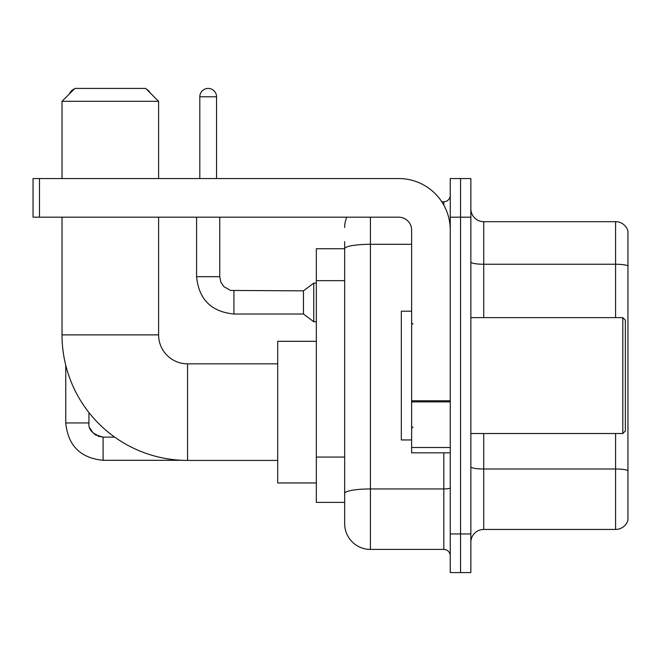 <?xml version="1.0" encoding="UTF-8"?>
<svg xmlns="http://www.w3.org/2000/svg" width="661" height="661" viewBox="0 0 661 661"><rect width="100%" height="100%" fill="white"/><g stroke="black" fill="none" stroke-linecap="round" stroke-linejoin="round"><path stroke-width="0.99" d="M370.416 217.188L370.416 549.407A25.754 25.754 0 0 1 344.662 523.652L344.662 241.653L344.662 248.734L316.338 248.734L316.338 502.401L344.662 502.401M450.257 533.948L450.257 572.583L460.552 572.583L460.552 533.948L460.552 572.583L470.855 572.583L470.855 533.948L460.552 533.948L460.552 217.188L460.552 533.948L450.257 533.948L450.257 217.188L460.552 217.188L460.552 178.553L460.552 217.188L470.855 217.188L470.855 533.948M470.855 217.188L470.855 178.553L450.257 178.553L450.257 217.188M370.416 549.407L443.812 549.407L443.812 452.826M441.763 201.737L443.812 201.737A6.436 6.436 0 0 0 450.257 195.292M344.662 523.652L344.662 497.898M411.621 244.297L370.416 244.297A25.754 4.47 180 0 0 344.662 248.767L344.662 241.653M450.257 555.843A6.436 6.436 0 0 0 443.812 549.407M344.662 227.483A25.754 25.754 0 0 1 346.81 217.188M470.855 542.317A12.873 12.873 0 0 1 483.728 529.444L615.589 529.444L615.589 433.517M627.95 230.962A12.873 12.873 0 0 0 615.589 221.691A12.873 12.873 0 0 1 627.95 230.962L627.95 520.174A12.873 12.873 0 0 1 615.589 529.444M627.95 231.994L627.95 265.862A12.873 2.239 180 0 0 615.589 264.251L615.589 221.691L483.728 221.691A12.873 12.873 0 0 1 470.855 208.818A12.873 12.873 0 0 0 483.728 221.691L483.728 317.627M277.703 460.428L187.567 460.428A125.549 125.549 0 0 1 62.018 334.879L62.018 217.188M187.567 460.428L187.567 363.847A28.968 28.968 0 0 1 158.599 334.879L158.599 217.188M74.9 88.417L145.717 88.417L158.599 101.298L62.018 101.298L74.9 88.417M158.599 178.553L158.599 101.298M62.018 178.553L62.018 101.298M316.338 341.316L277.703 341.316L277.703 482.96L316.338 482.96M74.338 88.979A8.37 8.37 0 0 0 69.537 93.788M65.753 365.269L65.753 422.957L88.938 422.957L88.938 412.555M146.717 89.417A8.37 8.37 0 0 1 150.138 92.837M199.804 178.553L199.804 96.787A8.37 8.37 0 0 1 208.174 88.417A8.37 8.37 0 0 1 216.544 96.787L216.544 178.553M233.928 314.016C211.272 311.777 198.821 299.334 196.581 276.678C198.821 299.334 211.272 311.777 233.928 314.016C211.272 311.777 198.821 299.334 196.581 276.678C198.821 299.334 211.272 311.777 233.928 314.016C211.272 311.777 198.821 299.334 196.581 276.678C198.821 299.334 211.272 311.777 233.928 314.016C211.272 311.777 198.821 299.334 196.581 276.678C198.821 299.334 211.272 311.777 233.928 314.016C211.272 311.777 198.821 299.334 196.581 276.678C198.821 299.334 211.272 311.777 233.928 314.016C211.272 311.777 198.821 299.334 196.581 276.678C198.821 299.334 211.272 311.777 233.928 314.016C211.272 311.777 198.821 299.334 196.581 276.678C198.821 299.334 211.272 311.777 233.928 314.016C211.272 311.777 198.821 299.334 196.581 276.678C198.821 299.334 211.272 311.777 233.928 314.016C211.272 311.777 198.821 299.334 196.581 276.678L219.758 276.678L220.881 282.206L223.914 286.692L230.606 290.443L303.457 290.84L303.457 314.016L233.928 314.016L233.928 290.865M303.457 290.84L313.76 283.115L313.76 321.742L316.338 321.742M450.257 452.826L411.621 452.826L411.621 400.756L450.257 400.756M450.257 230.061A51.508 51.508 0 0 0 398.748 178.553L39.486 178.553L39.486 217.188L398.748 217.188A12.873 12.873 0 0 1 411.621 230.061L411.621 400.756M39.486 217.188L33.05 217.188L33.05 178.553L39.486 178.553M622.802 317.627L625.372 320.197L625.372 430.939L622.802 433.517L622.802 317.627L470.855 317.627M411.621 311.182L401.318 311.182L401.318 439.953L411.621 439.953M344.662 280.652L316.338 280.652M344.662 457.065L316.338 457.065M450.257 487.835A6.436 1.115 0 0 1 443.812 488.95L370.416 488.95A25.754 4.47 180 0 0 344.662 493.42M443.812 205.125L443.812 201.737M627.95 470.607A12.873 2.239 180 0 0 615.589 468.996L483.728 468.996L483.728 529.444M615.589 317.627L615.589 264.251L483.728 264.251A12.873 2.239 0 0 1 470.855 262.02M483.728 433.517L483.728 468.996A12.873 2.239 0 0 1 470.855 466.757M62.018 334.879L158.599 334.879M97.993 436.169L103.099 437.119L103.099 460.296C80.444 458.056 67.992 445.613 65.753 422.957C67.992 445.613 80.444 458.056 103.099 460.296C80.444 458.056 67.992 445.613 65.753 422.957C67.992 445.613 80.444 458.056 103.099 460.296C80.444 458.056 67.992 445.613 65.753 422.957C67.992 445.613 80.444 458.056 103.099 460.296C80.444 458.056 67.992 445.613 65.753 422.957C67.992 445.613 80.444 458.056 103.099 460.296C80.444 458.056 67.992 445.613 65.753 422.957C67.992 445.613 80.444 458.056 103.099 460.296C80.444 458.056 67.992 445.613 65.753 422.957C67.992 445.613 80.444 458.056 103.099 460.296L181.882 460.296M219.758 276.678L219.758 217.188M199.804 96.787L216.544 96.787M450.257 401.88L411.621 401.88M411.621 447.505L450.257 447.505M277.703 363.847L187.567 363.847M114.708 437.119L103.099 437.119C92.879 434.541 88.153 429.824 88.938 422.957C88.153 429.824 92.879 434.541 103.099 437.119C92.879 434.541 88.153 429.824 88.938 422.957C88.153 429.824 92.879 434.541 103.099 437.119C92.879 434.541 88.153 429.824 88.938 422.957L88.946 423.42M89.888 428.055L93.102 432.988M94.126 433.913L96.374 435.417M303.457 314.016L313.76 321.742M196.581 276.678L196.581 217.188M313.76 283.115L316.338 283.115M470.855 433.517L622.802 433.517M412.91 324.064L411.621 322.775M412.91 427.072L411.621 428.361"/></g></svg>
